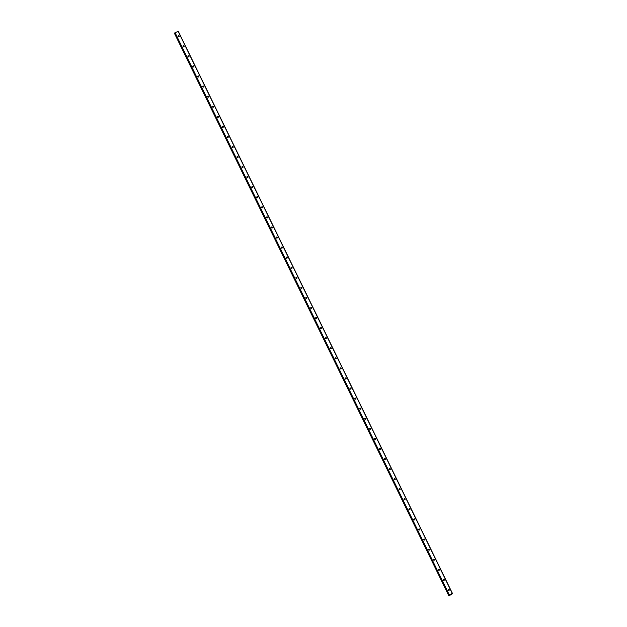 <?xml version="1.0" encoding="UTF-8"?>
<svg xmlns="http://www.w3.org/2000/svg" width="627" height="627" viewBox="0 0 627 627"><rect width="100%" height="100%" fill="white"/><g stroke="black" fill="none" stroke-linecap="round" stroke-linejoin="round"><path stroke-width="0.94" d="M448.195 590.117A0.572 0.541 -157.4 0 1 448.689 589.349A0.572 0.541 -157.4 0 1 449.238 590.125A0.572 0.541 -157.4 0 1 448.195 590.117M448.148 589.968A0.572 0.541 -157.4 0 1 449.057 590.344A0.909 0.862 -157.4 0 0 448.148 589.983M443.289 580.053A0.572 0.541 -157.4 0 1 443.783 579.285A0.572 0.541 -157.4 0 1 444.331 580.053A0.572 0.541 -157.4 0 1 443.289 580.053M443.234 579.897A0.572 0.541 -157.4 0 1 444.151 580.281A0.909 0.862 -157.4 0 0 443.242 579.912M438.375 569.982A0.572 0.541 -157.4 0 1 438.869 569.214A0.572 0.541 -157.4 0 1 439.417 569.99A0.572 0.541 -157.4 0 1 438.375 569.982M438.328 569.833A0.572 0.541 -157.4 0 1 439.237 570.209M433.469 559.919A0.572 0.541 -157.4 0 1 433.962 559.151A0.572 0.541 -157.4 0 1 434.511 559.919A0.572 0.541 -157.4 0 1 433.469 559.919M433.414 559.762A0.572 0.541 -157.4 0 1 434.331 560.146A0.909 0.862 -157.4 0 0 433.422 559.778M428.554 549.848A0.572 0.541 -157.4 0 1 429.048 549.087A0.572 0.541 -157.4 0 1 429.597 549.855A0.572 0.541 -157.4 0 1 428.554 549.848M428.507 549.699A0.572 0.541 -157.4 0 1 429.417 550.075A0.909 0.862 -157.4 0 0 428.507 549.714M423.648 539.784A0.572 0.541 -157.4 0 1 424.142 539.016A0.572 0.541 -157.4 0 1 424.691 539.784A0.572 0.541 -157.4 0 1 423.648 539.784M423.593 539.628A0.572 0.541 -157.4 0 1 424.51 540.012M418.734 529.713A0.572 0.541 -157.4 0 1 419.228 528.953A0.572 0.541 -157.4 0 1 419.776 529.721A0.572 0.541 -157.4 0 1 418.734 529.713M419.588 529.956A0.909 0.862 -157.4 0 0 418.687 529.58A0.572 0.541 -157.4 0 1 419.596 529.94M413.828 519.65A0.572 0.541 -157.4 0 1 414.322 518.882A0.572 0.541 -157.4 0 1 414.87 519.65A0.572 0.541 -157.4 0 1 413.828 519.65M414.674 519.885A0.909 0.862 -157.4 0 0 413.781 519.509A0.572 0.541 -157.4 0 1 414.69 519.877M408.914 509.579A0.572 0.541 -157.4 0 1 409.407 508.818A0.572 0.541 -157.4 0 1 409.956 509.586A0.572 0.541 -157.4 0 1 408.914 509.579M409.768 509.822A0.909 0.862 -157.4 0 0 408.867 509.445A0.572 0.541 -157.4 0 1 409.776 509.806M404.007 499.515A0.572 0.541 -157.4 0 1 404.501 498.747A0.572 0.541 -157.4 0 1 405.05 499.515A0.572 0.541 -157.4 0 1 404.007 499.515M404.854 499.75A0.909 0.862 -157.4 0 0 403.96 499.374A0.572 0.541 -157.4 0 1 404.87 499.743M399.093 489.444A0.572 0.541 -157.4 0 1 399.587 488.684A0.572 0.541 -157.4 0 1 400.136 489.452A0.572 0.541 -157.4 0 1 399.093 489.444M399.046 489.295A0.572 0.541 -157.4 0 1 399.955 489.671A0.909 0.862 -157.4 0 0 399.046 489.311M394.187 479.381A0.572 0.541 -157.4 0 1 394.681 478.613A0.572 0.541 -157.4 0 1 395.229 479.381A0.572 0.541 -157.4 0 1 394.187 479.381M394.14 479.224A0.572 0.541 -157.4 0 1 395.049 479.608A0.909 0.862 -157.4 0 0 394.14 479.24M389.273 469.309A0.572 0.541 -157.4 0 1 389.767 468.549A0.572 0.541 -157.4 0 1 390.315 469.317A0.572 0.541 -157.4 0 1 389.273 469.309M389.226 469.161A0.572 0.541 -157.4 0 1 390.143 469.537M384.367 459.246A0.572 0.541 -157.4 0 1 384.86 458.478A0.572 0.541 -157.4 0 1 385.409 459.246A0.572 0.541 -157.4 0 1 384.367 459.246M384.32 459.089A0.572 0.541 -157.4 0 1 385.229 459.473A0.909 0.862 -157.4 0 0 384.32 459.113M379.453 449.175A0.572 0.541 -157.4 0 1 379.946 448.415A0.572 0.541 -157.4 0 1 380.495 449.183A0.572 0.541 -157.4 0 1 379.453 449.175M379.406 449.026A0.572 0.541 -157.4 0 1 380.323 449.41A0.909 0.862 -157.4 0 0 379.406 449.042M374.546 439.112A0.572 0.541 -157.4 0 1 375.04 438.344A0.572 0.541 -157.4 0 1 375.589 439.112A0.572 0.541 -157.4 0 1 374.546 439.112M374.499 438.955A0.572 0.541 -157.4 0 1 375.408 439.339M369.632 429.04A0.572 0.541 -157.4 0 1 370.126 428.28A0.572 0.541 -157.4 0 1 370.682 429.048A0.572 0.541 -157.4 0 1 369.632 429.04M370.486 429.283A0.909 0.862 -157.4 0 0 369.593 428.907A0.572 0.541 -157.4 0 1 370.502 429.276M364.726 418.977A0.572 0.541 -157.4 0 1 365.22 418.209A0.572 0.541 -157.4 0 1 365.768 418.985A0.572 0.541 -157.4 0 1 364.726 418.977M365.572 419.212A0.909 0.862 -157.4 0 0 364.679 418.844A0.572 0.541 -157.4 0 1 365.588 419.204M359.812 408.914A0.572 0.541 -157.4 0 1 360.306 408.146A0.572 0.541 -157.4 0 1 360.862 408.914A0.572 0.541 -157.4 0 1 359.812 408.914M359.765 408.757A0.572 0.541 -157.4 0 1 360.682 409.141A0.909 0.862 -157.4 0 0 359.773 408.773M354.906 398.843A0.572 0.541 -157.4 0 1 355.399 398.074A0.572 0.541 -157.4 0 1 355.948 398.85A0.572 0.541 -157.4 0 1 354.906 398.843M355.752 399.078A0.909 0.862 -157.4 0 0 354.858 398.709A0.572 0.541 -157.4 0 1 355.768 399.07M349.991 388.779A0.572 0.541 -157.4 0 1 350.485 388.011A0.572 0.541 -157.4 0 1 351.042 388.779A0.572 0.541 -157.4 0 1 349.991 388.779M349.944 388.622A0.572 0.541 -157.4 0 1 350.861 389.006A0.909 0.862 -157.4 0 0 349.952 388.638M345.085 378.708A0.572 0.541 -157.4 0 1 345.579 377.94A0.572 0.541 -157.4 0 1 346.128 378.716A0.572 0.541 -157.4 0 1 345.085 378.708M345.038 378.559A0.572 0.541 -157.4 0 1 345.947 378.935A0.909 0.862 -157.4 0 0 345.038 378.575M340.171 368.645A0.572 0.541 -157.4 0 1 340.673 367.877A0.572 0.541 -157.4 0 1 341.221 368.645A0.572 0.541 -157.4 0 1 340.171 368.645M340.124 368.488A0.572 0.541 -157.4 0 1 341.041 368.872M335.265 358.573A0.572 0.541 -157.4 0 1 335.758 357.813A0.572 0.541 -157.4 0 1 336.307 358.581A0.572 0.541 -157.4 0 1 335.265 358.573M335.218 358.425A0.572 0.541 -157.4 0 1 336.127 358.801A0.909 0.862 -157.4 0 0 335.218 358.44M330.358 348.51A0.572 0.541 -157.4 0 1 330.852 347.742A0.572 0.541 -157.4 0 1 331.401 348.51A0.572 0.541 -157.4 0 1 330.358 348.51M330.304 348.353A0.572 0.541 -157.4 0 1 331.221 348.737A0.909 0.862 -157.4 0 0 330.311 348.369M325.444 338.439A0.572 0.541 -157.4 0 1 325.938 337.679A0.572 0.541 -157.4 0 1 326.487 338.447A0.572 0.541 -157.4 0 1 325.444 338.439M326.299 338.682A0.909 0.862 -157.4 0 0 325.397 338.306A0.572 0.541 -157.4 0 1 326.306 338.666M320.538 328.376A0.572 0.541 -157.4 0 1 321.032 327.607A0.572 0.541 -157.4 0 1 321.58 328.376A0.572 0.541 -157.4 0 1 320.538 328.376M321.385 328.611A0.909 0.862 -157.4 0 0 320.491 328.234A0.572 0.541 -157.4 0 1 321.4 328.603M315.624 318.304A0.572 0.541 -157.4 0 1 316.118 317.544A0.572 0.541 -157.4 0 1 316.666 318.312A0.572 0.541 -157.4 0 1 315.624 318.304M316.478 318.547A0.909 0.862 -157.4 0 0 315.577 318.171A0.572 0.541 -157.4 0 1 316.486 318.532M310.718 308.241A0.572 0.541 -157.4 0 1 311.211 307.473A0.572 0.541 -157.4 0 1 311.76 308.241A0.572 0.541 -157.4 0 1 310.718 308.241M310.663 308.084A0.572 0.541 -157.4 0 1 311.58 308.468A0.909 0.862 -157.4 0 0 310.671 308.1M305.804 298.17A0.572 0.541 -157.4 0 1 306.297 297.41A0.572 0.541 -157.4 0 1 306.846 298.178A0.572 0.541 -157.4 0 1 305.804 298.17M306.658 298.413A0.909 0.862 -157.4 0 0 305.757 298.037A0.572 0.541 -157.4 0 1 306.666 298.397M300.897 288.106A0.572 0.541 -157.4 0 1 301.391 287.338A0.572 0.541 -157.4 0 1 301.94 288.106A0.572 0.541 -157.4 0 1 300.897 288.106M300.842 287.95A0.572 0.541 -157.4 0 1 301.759 288.334A0.909 0.862 -157.4 0 0 300.85 287.965M295.983 278.035A0.572 0.541 -157.4 0 1 296.477 277.275A0.572 0.541 -157.4 0 1 297.026 278.043A0.572 0.541 -157.4 0 1 295.983 278.035M295.936 277.886A0.572 0.541 -157.4 0 1 296.845 278.263A0.909 0.862 -157.4 0 0 295.936 277.902M291.077 267.972A0.572 0.541 -157.4 0 1 291.571 267.204A0.572 0.541 -157.4 0 1 292.119 267.972A0.572 0.541 -157.4 0 1 291.077 267.972M291.022 267.815A0.572 0.541 -157.4 0 1 291.939 268.199M286.163 257.901A0.572 0.541 -157.4 0 1 286.657 257.141A0.572 0.541 -157.4 0 1 287.205 257.909A0.572 0.541 -157.4 0 1 286.163 257.901M286.116 257.752A0.572 0.541 -157.4 0 1 287.025 258.136A0.909 0.862 -157.4 0 0 286.116 257.768M281.257 247.837A0.572 0.541 -157.4 0 1 281.75 247.069A0.572 0.541 -157.4 0 1 282.299 247.837A0.572 0.541 -157.4 0 1 281.257 247.837M281.209 247.681A0.572 0.541 -157.4 0 1 282.119 248.065A0.909 0.862 -157.4 0 0 281.209 247.704M276.342 237.766A0.572 0.541 -157.4 0 1 276.836 237.006A0.572 0.541 -157.4 0 1 277.385 237.774A0.572 0.541 -157.4 0 1 276.342 237.766M277.197 238.009A0.909 0.862 -157.4 0 0 276.295 237.633A0.572 0.541 -157.4 0 1 277.205 238.001M271.436 227.703A0.572 0.541 -157.4 0 1 271.93 226.935A0.572 0.541 -157.4 0 1 272.479 227.711A0.572 0.541 -157.4 0 1 271.436 227.703M272.283 227.938A0.909 0.862 -157.4 0 0 271.389 227.57A0.572 0.541 -157.4 0 1 272.298 227.93M266.522 217.64A0.572 0.541 -157.4 0 1 267.016 216.871A0.572 0.541 -157.4 0 1 267.564 217.64A0.572 0.541 -157.4 0 1 266.522 217.64M266.475 217.483A0.572 0.541 -157.4 0 1 267.392 217.867A0.909 0.862 -157.4 0 0 266.475 217.498M261.616 207.568A0.572 0.541 -157.4 0 1 262.11 206.8A0.572 0.541 -157.4 0 1 262.658 207.576A0.572 0.541 -157.4 0 1 261.616 207.568M261.569 207.419A0.572 0.541 -157.4 0 1 262.478 207.796A0.909 0.862 -157.4 0 0 261.569 207.435M256.702 197.505A0.572 0.541 -157.4 0 1 257.195 196.737A0.572 0.541 -157.4 0 1 257.744 197.505A0.572 0.541 -157.4 0 1 256.702 197.505M257.556 197.74A0.909 0.862 -157.4 0 0 256.655 197.364A0.572 0.541 -157.4 0 1 257.572 197.732M251.795 187.434A0.572 0.541 -157.4 0 1 252.289 186.666A0.572 0.541 -157.4 0 1 252.838 187.442A0.572 0.541 -157.4 0 1 251.795 187.434M251.748 187.285A0.572 0.541 -157.4 0 1 252.657 187.661A0.909 0.862 -157.4 0 0 251.748 187.301M246.881 177.37A0.572 0.541 -157.4 0 1 247.375 176.602A0.572 0.541 -157.4 0 1 247.931 177.37A0.572 0.541 -157.4 0 1 246.881 177.37M246.834 177.214A0.572 0.541 -157.4 0 1 247.751 177.598A0.909 0.862 -157.4 0 0 246.842 177.229M241.975 167.299A0.572 0.541 -157.4 0 1 242.469 166.539A0.572 0.541 -157.4 0 1 243.017 167.307A0.572 0.541 -157.4 0 1 241.975 167.299M241.928 167.15A0.572 0.541 -157.4 0 1 242.837 167.527M237.061 157.236A0.572 0.541 -157.4 0 1 237.555 156.468A0.572 0.541 -157.4 0 1 238.111 157.236A0.572 0.541 -157.4 0 1 237.061 157.236M237.014 157.079A0.572 0.541 -157.4 0 1 237.931 157.463M232.155 147.165A0.572 0.541 -157.4 0 1 232.648 146.405A0.572 0.541 -157.4 0 1 233.197 147.173A0.572 0.541 -157.4 0 1 232.155 147.165M233.001 147.408A0.909 0.862 -157.4 0 0 232.108 147.031A0.572 0.541 -157.4 0 1 233.017 147.392M227.24 137.101A0.572 0.541 -157.4 0 1 227.734 136.333A0.572 0.541 -157.4 0 1 228.291 137.101A0.572 0.541 -157.4 0 1 227.24 137.101M228.095 137.337A0.909 0.862 -157.4 0 0 227.201 136.96A0.572 0.541 -157.4 0 1 228.11 137.329M222.334 127.03A0.572 0.541 -157.4 0 1 222.828 126.27A0.572 0.541 -157.4 0 1 223.377 127.038A0.572 0.541 -157.4 0 1 222.334 127.03M223.181 127.273A0.909 0.862 -157.4 0 0 222.287 126.897A0.572 0.541 -157.4 0 1 223.196 127.257M217.42 116.967A0.572 0.541 -157.4 0 1 217.922 116.199A0.572 0.541 -157.4 0 1 218.47 116.967A0.572 0.541 -157.4 0 1 217.42 116.967M217.373 116.81A0.572 0.541 -157.4 0 1 218.29 117.194A0.909 0.862 -157.4 0 0 217.381 116.826M212.514 106.896A0.572 0.541 -157.4 0 1 213.008 106.135A0.572 0.541 -157.4 0 1 213.556 106.903A0.572 0.541 -157.4 0 1 212.514 106.896M212.467 106.747A0.572 0.541 -157.4 0 1 213.376 107.123A0.909 0.862 -157.4 0 0 212.467 106.762M207.608 96.832A0.572 0.541 -157.4 0 1 208.101 96.064A0.572 0.541 -157.4 0 1 208.65 96.832A0.572 0.541 -157.4 0 1 207.608 96.832M207.553 96.676A0.572 0.541 -157.4 0 1 208.47 97.06M202.693 86.761A0.572 0.541 -157.4 0 1 203.187 86.001A0.572 0.541 -157.4 0 1 203.736 86.769A0.572 0.541 -157.4 0 1 202.693 86.761M202.646 86.612A0.572 0.541 -157.4 0 1 203.556 86.988A0.909 0.862 -157.4 0 0 202.646 86.628M197.787 76.698A0.572 0.541 -157.4 0 1 198.281 75.93A0.572 0.541 -157.4 0 1 198.83 76.698A0.572 0.541 -157.4 0 1 197.787 76.698M197.732 76.541A0.572 0.541 -157.4 0 1 198.649 76.925A0.909 0.862 -157.4 0 0 197.74 76.557M192.873 66.627A0.572 0.541 -157.4 0 1 193.367 65.866A0.572 0.541 -157.4 0 1 193.915 66.634A0.572 0.541 -157.4 0 1 192.873 66.627M192.826 66.478A0.572 0.541 -157.4 0 1 193.735 66.862A0.909 0.862 -157.4 0 0 192.826 66.493M187.967 56.563A0.572 0.541 -157.4 0 1 188.461 55.795A0.572 0.541 -157.4 0 1 189.009 56.563A0.572 0.541 -157.4 0 1 187.967 56.563M187.912 56.406A0.572 0.541 -157.4 0 1 188.829 56.791M183.053 46.492A0.572 0.541 -157.4 0 1 183.546 45.732A0.572 0.541 -157.4 0 1 184.095 46.5A0.572 0.541 -157.4 0 1 183.053 46.492M183.907 46.735A0.909 0.862 -157.4 0 0 183.006 46.359A0.572 0.541 -157.4 0 1 183.915 46.727M178.146 36.429A0.572 0.541 -157.4 0 1 178.64 35.661A0.572 0.541 -157.4 0 1 179.189 36.429A0.572 0.541 -157.4 0 1 178.146 36.429M178.993 36.664A0.909 0.862 -157.4 0 0 178.099 36.295A0.572 0.541 -157.4 0 1 179.008 36.656M187.92 56.43A0.909 0.862 -157.4 0 1 188.813 56.798M207.561 96.691A0.909 0.862 -157.4 0 1 208.454 97.067M237.022 157.095A0.909 0.862 -157.4 0 1 237.915 157.471M241.928 167.166A0.909 0.862 -157.4 0 1 242.821 167.534M291.03 267.839A0.909 0.862 -157.4 0 1 291.923 268.207M340.132 368.504A0.909 0.862 -157.4 0 1 341.025 368.88M374.499 438.978A0.909 0.862 -157.4 0 1 375.393 439.347M389.226 469.176A0.909 0.862 -157.4 0 1 390.127 469.552M423.601 539.643A0.909 0.862 -157.4 0 1 424.495 540.019M438.328 569.849A0.909 0.862 -157.4 0 1 439.229 570.217M174.815 32.957L448.956 595.039L175.066 32.667L178.303 31.35L452.443 593.424L451.581 594.561L448.713 595.65L449.214 594.749L452.443 593.424M174.557 33.56L448.728 595.579M174.643 33.45L448.791 595.532L174.612 33.474M178.154 31.366L452.294 593.44M174.878 32.8L449.018 594.874M175.066 32.667L449.214 594.749M174.69 33.427L448.838 595.501"/></g></svg>
